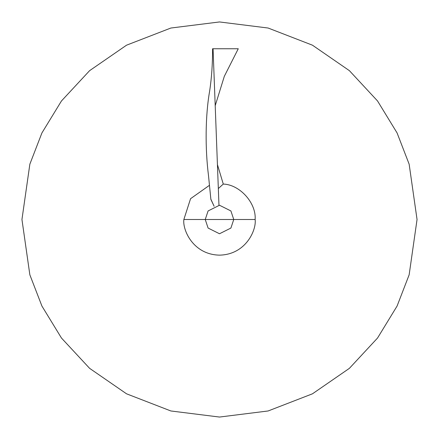 <?xml version="1.0" encoding="UTF-8"?>
<svg xmlns="http://www.w3.org/2000/svg" width="439" height="439" viewBox="0 0 439 439"><rect width="100%" height="100%" fill="white"/><g stroke="black" fill="none" stroke-linecap="round" stroke-linejoin="round"><path stroke-width="0.66" d="M205.243 219.5L208.097 210.945L219.5 205.243L230.903 210.945L233.757 219.5L255.141 219.5C256.376 203.021 239.798 184.578 223.275 184.062C239.798 184.578 256.376 203.021 255.141 219.5L183.859 219.5C182.426 229.926 193.122 254.653 219.5 255.141C245.878 254.653 256.574 229.926 255.141 219.5C256.574 229.926 245.878 254.653 219.5 255.141C193.122 254.653 182.426 229.926 183.859 219.5L190.564 198.691L209.48 185.296L190.564 198.691L183.859 219.5L205.243 219.5L208.097 228.055L219.5 233.757L230.903 228.055L233.757 219.5L230.903 210.945L219.5 205.243L208.097 210.945L205.243 219.5L233.757 219.5L230.903 228.055L219.5 233.757L208.097 228.055L205.243 219.5M21.95 219.5L29.852 164.186L41.925 132.935L61.46 100.97L89.605 70.663L126.536 45.19L170.87 28.03L219.5 21.95L268.13 28.03L312.464 45.19L349.395 70.663L377.54 100.97L397.075 132.935L409.148 164.186L417.05 219.5L409.148 274.814L397.075 306.065L377.54 338.03L349.395 368.337L312.464 393.81L268.13 410.97L219.5 417.05L170.87 410.97L126.536 393.81L89.605 368.337L61.46 338.03L41.925 306.065L29.852 274.814L21.95 219.5L29.852 274.814L41.925 306.065L61.46 338.03L89.605 368.337L126.536 393.81L170.87 410.97L219.5 417.05L268.13 410.97L312.464 393.81L349.395 368.337L377.54 338.03L397.075 306.065L409.148 274.814L417.05 219.5L409.148 164.186L397.075 132.935L377.54 100.97L349.395 70.663L312.464 45.19L268.13 28.03L219.5 21.95L170.87 28.03L126.536 45.19L89.605 70.663L61.46 100.97L41.925 132.935L29.852 164.186L21.95 219.5M213.058 48.751L218.962 205.254L213.058 48.751L238.267 48.751L212.575 48.751C212.624 63.704 211.653 77.763 209.666 90.928C205.293 115.698 205.073 148.459 208.498 175.573L210.879 199.41L214.128 206.292L210.857 199.174M218.331 188.561L223.275 184.062L217.431 164.587M215.209 105.689L224.324 76.309L238.267 48.751M214.265 80.694L214.133 76.891"/></g></svg>
